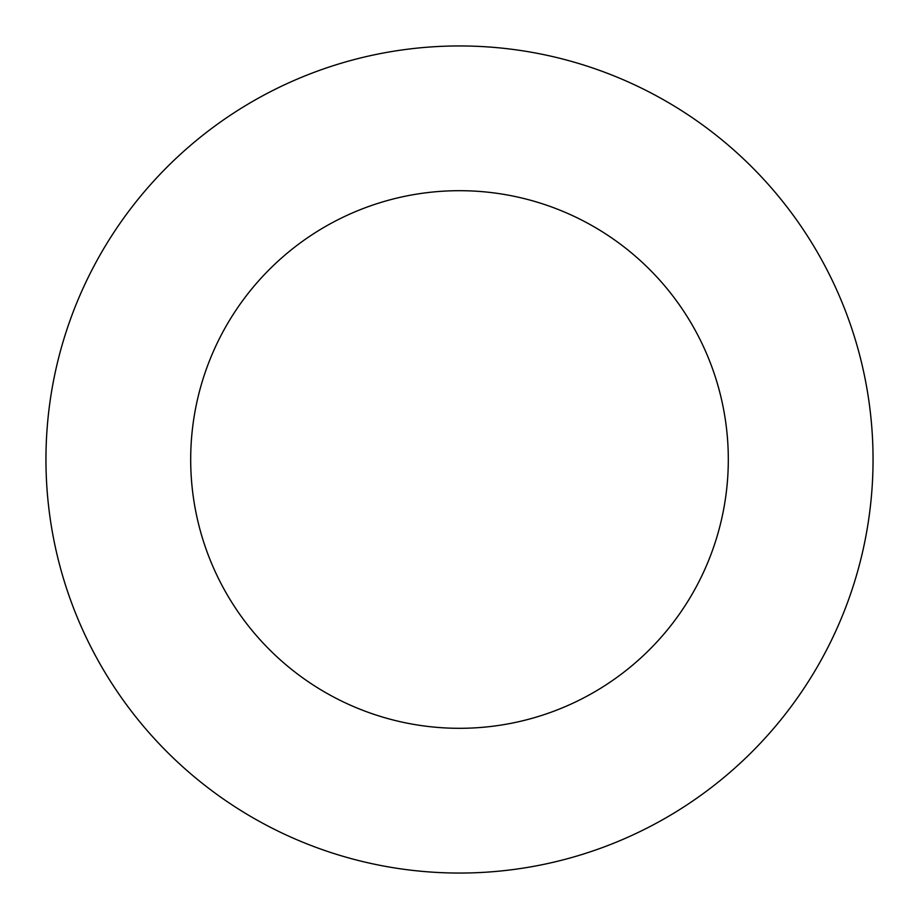<?xml version="1.0" encoding="UTF-8"?>
<svg xmlns="http://www.w3.org/2000/svg" width="919" height="919" viewBox="0 0 919 919"><rect width="100%" height="100%" fill="white"/><g stroke="black" fill="none" stroke-linecap="round" stroke-linejoin="round"><path stroke-width="1.38" d="M459.5 873.05A413.55 413.55 0 0 0 873.05 459.5A413.55 413.55 0 0 0 459.5 45.95A413.55 413.55 0 0 0 45.95 459.5A413.55 413.55 0 0 0 459.5 873.05M459.5 728.308A268.808 268.808 0 0 0 728.308 459.5A268.808 268.808 0 0 0 459.5 190.692A268.808 268.808 0 0 0 190.692 459.5A268.808 268.808 0 0 0 459.5 728.308"/></g></svg>

